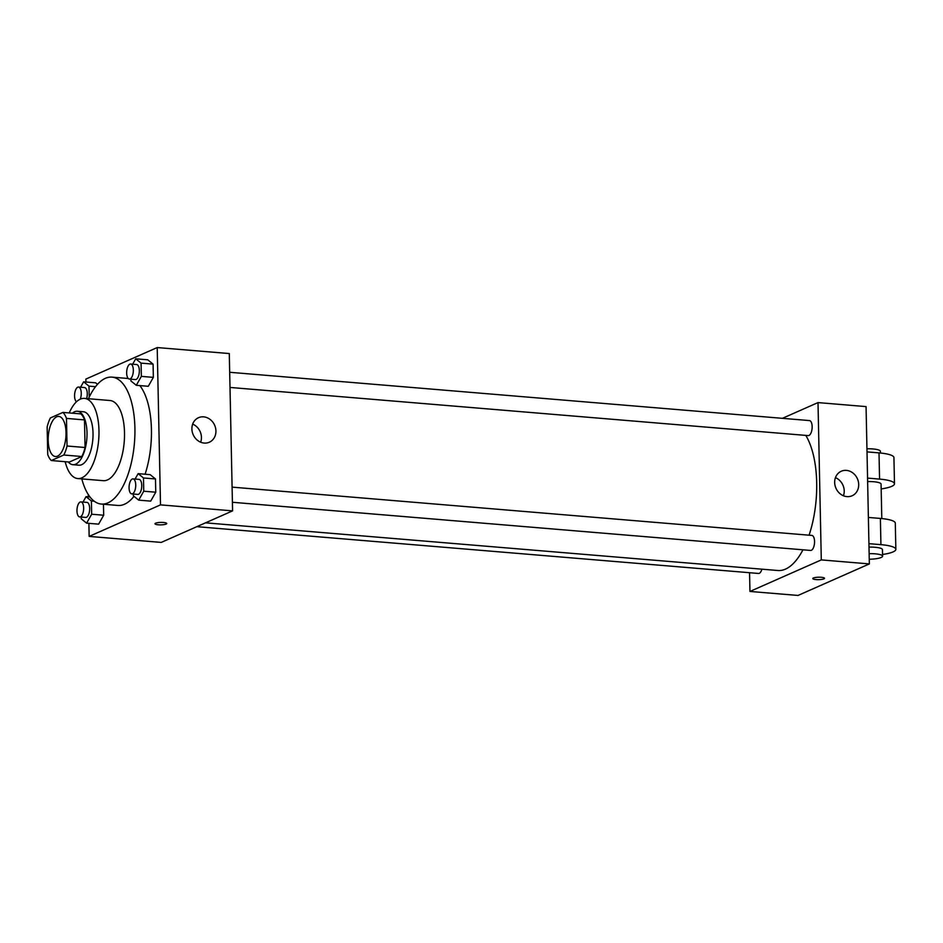 <?xml version="1.0" encoding="UTF-8"?>
<svg xmlns="http://www.w3.org/2000/svg" width="943" height="943" viewBox="0 0 943 943"><rect width="100%" height="100%" fill="white"/><g stroke="black" fill="none" stroke-linecap="round" stroke-linejoin="round"><path stroke-width="1.41" d="M57.511 456.141A20.109 8.805 94.8 0 1 55.437 456.518A20.109 8.805 94.8 0 1 48.329 435.749A20.109 8.805 94.8 0 1 58.772 416.429A20.109 8.805 94.8 0 1 66.01 434.853A20.109 8.805 94.8 0 1 57.511 456.141M67.047 446.004L66.47 418.409A25.956 11.363 94.8 0 0 62.91 412.409L50.392 417.938A25.956 11.363 94.8 0 0 47.15 426.943L47.728 454.538A25.956 11.363 94.8 0 0 51.287 460.538L63.806 455.009A25.956 11.363 94.8 0 0 67.047 446.004L85.07 447.501L84.493 419.906L66.47 418.409M51.287 460.538L69.31 462.046L81.829 456.518L63.806 455.009M62.91 412.409L80.933 413.906A25.956 11.363 94.8 0 1 84.493 419.906M85.07 447.501A25.956 11.363 94.8 0 1 81.829 456.518M68.309 461.964A26.817 11.729 -85.2 0 0 72.894 464.699A26.817 11.729 -85.2 0 0 86.815 438.955A26.817 11.729 -85.2 0 0 77.35 411.254A26.817 11.729 -85.2 0 0 72.363 413.199M77.35 411.254L83.349 411.749A26.817 11.729 94.8 0 1 93.003 436.326A26.817 11.729 94.8 0 1 81.676 464.699A26.817 11.729 94.8 0 1 78.906 465.194L72.894 464.699M65.173 461.705A40.219 17.599 -85.2 0 0 77.786 478.561A40.219 17.599 -85.2 0 0 98.673 439.933A40.219 17.599 -85.2 0 0 84.469 398.394A40.219 17.599 -85.2 0 0 69.24 412.928M77.786 478.561L103.317 480.682A40.219 17.599 -85.2 0 0 124.205 442.067A40.219 17.599 -85.2 0 0 110.001 400.516L84.469 398.394M81.793 478.891A63.688 27.866 -85.2 0 0 101.373 504.069A63.688 27.866 -85.2 0 0 134.436 442.915A63.688 27.866 -85.2 0 0 111.946 377.129A63.688 27.866 -85.2 0 0 88.465 398.724M139.835 385.593A63.688 27.866 94.8 0 1 145.092 474.223M133.989 496.324A63.688 27.866 94.8 0 1 124.488 504.246A63.688 27.866 94.8 0 1 117.899 505.448L101.373 504.069M95.656 382.823L97.506 384.32L95.656 382.823L83.644 381.821L80.579 387.231M130.9 379.18L130.936 380.972L136.287 385.298L148.299 386.288L153.355 377.377L153.084 364.128L147.745 359.802L135.721 358.8L132.657 364.21M88.878 523.341L89.161 536.402L160.499 504.87L157.21 347.554L85.86 379.086L85.919 382.009M88.277 494.545L88.324 496.855M81.228 517.047L81.263 518.827L86.603 523.153L98.614 524.155L103.683 515.232L103.447 504.246L103.683 515.232L91.671 514.23L91.388 500.981L86.049 496.666L82.984 502.065M133.305 494.026L133.34 495.806L138.692 500.132L150.703 501.134L155.76 492.211L155.489 478.961L150.149 474.647L138.138 473.645L135.061 479.044M157.21 347.554L229.29 353.554L232.591 510.87L161.241 542.414L89.161 536.402M232.591 510.87L160.499 504.87M204.183 443.069A13.402 11.729 -113.8 0 1 192.254 431.882A13.402 11.729 -113.8 0 1 198.49 417.702A13.402 11.729 -113.8 0 1 214.639 425.222A13.402 11.729 -113.8 0 1 209.322 442.232A13.402 11.729 -113.8 0 1 204.183 443.069M166.734 523.518A5.87 1.226 -1.2 0 1 166.133 524.072A5.87 1.226 -1.2 0 1 159.544 524.862A5.87 1.226 -1.2 0 1 155.006 523.766A5.87 1.226 -1.2 0 1 160.84 522.41A5.87 1.226 -1.2 0 1 166.734 523.518A5.87 1.226 -1.2 0 1 166.133 524.072A5.87 1.226 -1.2 0 1 159.556 524.85A5.87 1.226 -1.2 0 1 155.006 523.754M192.667 424.114A13.402 11.729 -113.8 0 1 200.659 442.208M802.953 549.804A73.743 32.274 94.8 0 1 785.484 569.124A73.743 32.274 94.8 0 1 777.857 570.503L205.527 522.835M805.782 435.395A73.743 32.274 94.8 0 1 809.07 535.188M232.402 502.277L810.591 550.441A7.532 3.3 -85.2 0 0 814.504 543.203A7.532 3.3 -85.2 0 0 811.852 535.424L232.096 487.13M761.909 569.183A7.532 3.3 94.8 0 1 759.292 573.32A7.532 3.3 94.8 0 1 758.514 573.462L196.839 526.677M229.679 372.285L809.436 420.578A7.532 3.3 94.8 0 1 812.147 427.485A7.532 3.3 94.8 0 1 808.964 435.454A7.532 3.3 94.8 0 1 808.186 435.595L229.998 387.443M869.352 563.914L798.014 595.446L749.956 591.45L749.555 572.707L749.956 591.45L821.294 559.906L818.005 402.59L782.407 418.327L818.005 402.59L866.063 406.598L869.352 563.914L821.294 559.906L818.005 402.59M138.692 500.132L143.749 491.209L143.477 477.971L138.138 473.645M133.022 478.879L139.034 479.374A7.532 3.3 94.8 0 1 141.745 486.282A7.532 3.3 94.8 0 1 138.562 494.262A7.532 3.3 94.8 0 1 137.784 494.403L131.772 493.896A7.532 3.3 94.8 0 1 129.12 486.116A7.532 3.3 94.8 0 1 133.022 478.879A7.532 3.3 94.8 0 1 135.733 485.786A7.532 3.3 94.8 0 1 132.562 493.755A7.532 3.3 94.8 0 1 131.772 493.896M150.703 501.134L155.76 492.211L143.749 491.209M155.76 492.211L155.489 478.961L143.477 477.971M155.489 478.961L150.149 474.647M136.287 385.298L141.344 376.375L141.073 363.126L135.721 358.8M130.617 364.033L136.629 364.54A7.532 3.3 94.8 0 1 139.34 371.436A7.532 3.3 94.8 0 1 136.157 379.416A7.532 3.3 94.8 0 1 135.379 379.558L129.368 379.051A7.532 3.3 94.8 0 1 126.716 371.271A7.532 3.3 94.8 0 1 130.617 364.033A7.532 3.3 94.8 0 1 133.328 370.941A7.532 3.3 94.8 0 1 130.146 378.909A7.532 3.3 94.8 0 1 129.368 379.051M148.299 386.288L153.355 377.377L141.344 376.375M153.355 377.377L153.084 364.128L141.073 363.126M153.084 364.128L147.745 359.802M86.603 523.153L91.671 514.23M80.945 501.9L86.956 502.395A7.532 3.3 94.8 0 1 89.668 509.303A7.532 3.3 94.8 0 1 86.485 517.271A7.532 3.3 94.8 0 1 85.707 517.412L79.695 516.917A7.532 3.3 94.8 0 1 77.031 509.137A7.532 3.3 94.8 0 1 80.945 501.9A7.532 3.3 94.8 0 1 83.656 508.807A7.532 3.3 94.8 0 1 80.473 516.776A7.532 3.3 94.8 0 1 79.695 516.917M90.009 496.996L86.049 496.666M98.614 524.155L103.683 515.232M94.253 501.228L91.388 500.981M89.22 397.121L88.984 386.147L83.644 381.821M76.489 401.765A7.532 3.3 94.8 0 1 74.733 393.349A7.532 3.3 94.8 0 1 78.54 387.054L84.552 387.561A7.532 3.3 94.8 0 1 86.615 398.571M95.514 386.689L88.984 386.147M78.54 387.054A7.532 3.3 94.8 0 1 81.122 391.392A7.532 3.3 94.8 0 1 80.214 399.184M816.06 579.568A5.87 1.226 178.8 0 0 824.524 578.307A5.87 1.226 -1.2 0 1 816.06 579.58A5.87 1.226 -1.2 0 1 812.795 578.554A5.87 1.226 178.8 0 0 816.06 579.568M812.795 578.554A5.87 1.226 -1.2 0 1 818.642 577.21A5.87 1.226 -1.2 0 1 824.524 578.307M749.956 591.45L821.294 559.906M846.413 470.392A13.402 11.729 -113.8 0 1 858.342 481.59A13.402 11.729 -113.8 0 1 852.107 495.77A13.402 11.729 -113.8 0 1 835.958 488.25A13.402 11.729 -113.8 0 1 841.262 471.241A13.402 11.729 -113.8 0 1 846.413 470.392M843.443 495.747A13.402 11.729 66.2 0 0 835.439 477.653M868.385 517.436L880.385 518.438L880.927 544.653A26.817 5.599 -1.2 0 1 895.85 549.345A26.817 5.599 -1.2 0 1 882.542 554.472M895.85 549.345L895.296 523.129A26.817 5.599 178.8 0 0 880.385 518.438M867.631 481.567A13.402 2.794 -1.2 0 1 881.068 484.077L881.799 518.567M867.006 451.886L879.006 452.888L879.56 479.103L867.56 478.101M879.56 479.103A26.817 5.599 -1.2 0 1 894.483 483.794A26.817 5.599 -1.2 0 1 881.175 488.922M868.998 547.105A13.402 2.794 -1.2 0 1 882.448 549.628L882.577 556.181A13.402 2.794 -1.2 0 1 881.186 557.466A13.402 2.794 -1.2 0 1 869.257 559.258M868.927 543.651L880.927 544.653M869.14 553.659A13.402 2.794 -1.2 0 1 882.577 556.181M879.006 452.888A26.817 5.599 -1.2 0 1 893.929 457.579L894.483 483.794M880.42 453.017L880.385 451.308A13.402 2.794 178.8 0 0 866.947 448.785M128.272 378.497L111.946 377.129"/></g></svg>
